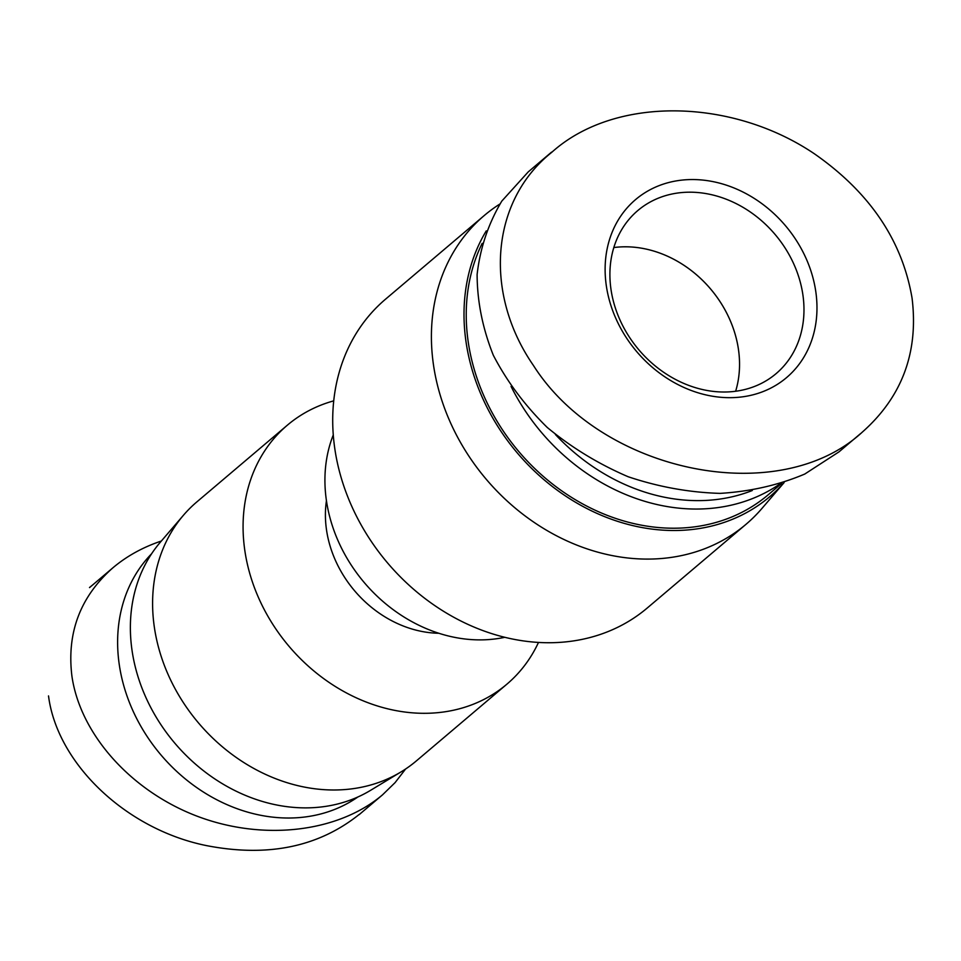 <?xml version="1.0" encoding="UTF-8"?>
<svg xmlns="http://www.w3.org/2000/svg" width="961" height="961" viewBox="0 0 961 961"><rect width="100%" height="100%" fill="white"/><g stroke="black" fill="none" stroke-linecap="round" stroke-linejoin="round"><path stroke-width="1.44" d="M628.122 246.833A106.911 89.253 -130.3 0 1 735.633 391.259A106.911 89.253 49.7 0 0 738.468 349.528A106.911 89.253 49.7 0 0 613.827 247.554A106.911 89.253 -130.3 0 1 628.122 246.833M784.128 482.542A196.693 164.211 -130.3 0 1 597.862 513.787A196.693 164.211 -130.3 0 1 465.977 341.515A196.693 164.211 -130.3 0 1 486.254 230.892M784.152 482.542L761.905 508.489A202.399 168.98 -130.3 0 1 745.964 524.346A202.399 168.98 -130.3 0 1 558.269 536.694A202.399 168.98 -130.3 0 1 433.435 364.603A202.399 168.98 -130.3 0 1 484.236 215.54A202.399 168.98 -130.3 0 1 499.828 204.056M745.964 524.346L647.258 608.001A202.399 168.98 -130.3 0 1 459.574 620.338A202.399 168.98 -130.3 0 1 334.74 448.246A202.399 168.98 -130.3 0 1 385.529 299.195L484.236 215.54M504.789 637.299A145.267 121.278 -130.3 0 1 326.38 500.297A145.267 121.278 -130.3 0 1 333.275 434.937M438.793 633.263A107.728 89.938 -130.3 0 1 326.488 529.751A107.728 89.938 -130.3 0 1 326.44 500.705M538.484 642.441A169.749 141.723 -130.3 0 1 506.891 684.172A169.749 141.723 -130.3 0 1 349.48 694.527A169.749 141.723 -130.3 0 1 244.779 550.197A169.749 141.723 -130.3 0 1 287.375 425.17A169.749 141.723 -130.3 0 1 333.731 400.857M506.891 684.172L416.413 760.86A169.749 141.723 -130.3 0 1 401.097 771.875A169.749 141.723 -130.3 0 1 154.301 626.872A169.749 141.723 -130.3 0 1 183.527 515.156A169.749 141.723 -130.3 0 1 196.909 501.858L287.375 425.17M401.097 771.875L370.502 790.374A164.043 136.955 -130.3 0 1 132.017 650.261A164.043 136.955 -130.3 0 1 160.259 542.304L183.527 515.156M912.061 298.126C902.259 240.502 869.741 192.416 814.52 153.88C731.693 97.818 614.427 95.764 551.746 152.331C490.314 201.293 483.683 293.585 533.415 365.444C601.55 472.788 778.782 509.366 862.341 432.09C902.127 396.833 918.704 352.17 912.061 298.126M815.805 291.7A116.701 97.433 49.7 0 0 645.071 192.656A116.701 97.433 49.7 0 0 672.292 381.493A116.701 97.433 49.7 0 0 815.805 291.7M860.455 433.675L839.025 451.838L804.765 474.049C778.65 485.089 750.421 491.527 720.077 493.377C689.181 492.464 658.549 486.927 628.158 476.74C598.619 464.067 571.639 447.634 547.241 427.453C524.898 405.518 506.927 381.457 493.329 355.27C482.614 328.422 477.209 301.502 477.112 274.486C480.14 248.046 488.38 223.577 501.798 201.101L528.262 171.863M802.903 294.919A106.911 89.253 -130.3 0 1 776.068 373.661A106.911 89.253 -130.3 0 1 638.849 349.816A106.911 89.253 -130.3 0 1 637.816 210.543A106.911 89.253 -130.3 0 1 736.955 204.02A106.911 89.253 -130.3 0 1 802.903 294.919M752.271 490.518A187.707 156.715 -130.3 0 1 555.41 434.504M511.06 386.418A194.242 162.169 49.7 0 0 780.02 483.9M781.689 483.359L768.103 494.879A194.242 162.169 -130.3 0 1 542.509 475.707A194.242 162.169 -130.3 0 1 482.182 243.349M89.505 587.543L93.109 584.564M359.126 814.496C318.283 847.121 267.326 857.476 206.255 845.56C126.119 829.331 57.204 763.719 48.518 695.92M161.376 541.007C142.853 547.229 126.684 556.167 112.881 567.819C80.268 596.685 66.621 632.794 71.919 676.148C80.292 734.228 130.828 790.855 196.765 816.057C262.701 841.247 337.9 832.646 382.55 794.819L395.091 782.614L405.602 769.004M357.816 797.029A159.958 133.543 -130.3 0 1 212.441 797.414A159.958 133.543 -130.3 0 1 119.224 664.315A159.958 133.543 -130.3 0 1 151.622 553.74M528.262 171.875L551.566 152.114M382.55 794.819L359.222 814.592M112.881 567.819L89.541 587.591"/></g></svg>
